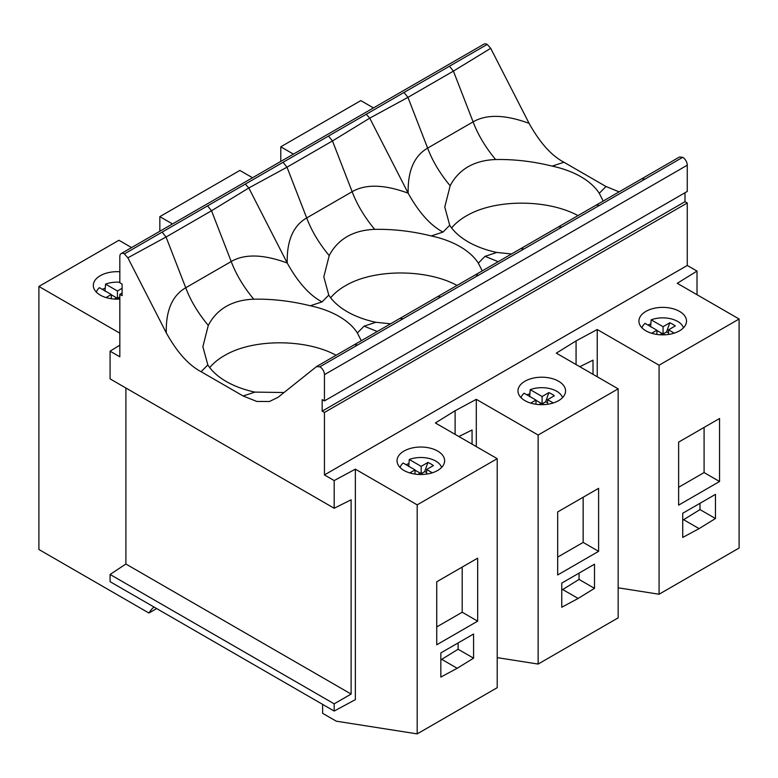 <?xml version="1.0" encoding="UTF-8"?>
<svg xmlns="http://www.w3.org/2000/svg" width="778" height="778" viewBox="0 0 778 778"><rect width="100%" height="100%" fill="white"/><g stroke="black" fill="none" stroke-linecap="round" stroke-linejoin="round"><path stroke-width="1.17" d="M96.346 292.12A21.113 12.195 180 0 1 99.419 287.675L111.303 294.531L111.303 298.733M426.626 472.324L424.642 471.692L427.939 462.433L421.17 466.343L409.286 459.487L408.713 466.508M409.286 459.487A21.113 12.195 180 0 1 441.593 467.471M119.831 271.765A23.787 13.732 0 0 0 100.284 275.704A23.787 13.732 0 0 0 93.311 285.409A23.787 13.732 0 0 0 119.831 299.053M102.326 289.348A23.787 13.732 180 0 1 105.234 288.21M361.284 340.715L357.384 332.965A79.735 46.038 0 0 0 310.266 305.764C291.166 301.037 272.329 298.84 253.745 299.19C243.242 299.559 234.071 301.952 226.223 306.386C218.385 311.006 212.404 317.366 208.28 325.437L202.873 346.687L207.823 364.911A79.735 46.038 180 0 0 254.941 392.112L284.028 392.511M336.115 355.264C306.124 338.936 254.785 338.615 226.223 354.574C219.26 358.337 213.765 362.684 209.739 367.624M406.048 464.699A23.787 13.732 180 0 1 408.956 463.562M404.006 451.055A23.787 13.732 180 0 1 429.933 448.079A23.787 13.732 180 0 1 444.617 460.771A23.787 13.732 180 0 1 437.654 470.476A23.787 13.732 180 0 1 411.727 473.452A23.787 13.732 180 0 1 397.033 460.771A23.787 13.732 180 0 1 404.006 451.055M547.566 402.498L545.592 401.866L548.879 392.608L542.11 396.517L530.226 389.661L529.662 396.683M530.226 389.661A21.113 12.195 180 0 1 562.533 397.646M482.234 270.89L478.334 263.139A79.735 46.038 0 0 0 431.216 235.938C412.116 231.212 393.269 229.014 374.695 229.364C364.182 229.734 355.011 232.126 347.173 236.561C339.325 241.18 333.344 247.53 329.22 255.612L323.813 276.861L328.773 295.086A79.735 46.038 180 0 0 375.881 322.286L390.605 323.784M457.056 285.438C427.064 269.11 375.725 268.789 347.173 284.748C340.21 288.512 334.705 292.859 330.679 297.799M526.988 394.874A23.787 13.732 180 0 1 529.896 393.736M524.946 381.23A23.787 13.732 180 0 1 550.873 378.254A23.787 13.732 180 0 1 565.557 390.935A23.787 13.732 180 0 1 558.594 400.651A23.787 13.732 180 0 1 532.667 403.626A23.787 13.732 180 0 1 517.983 390.935A23.787 13.732 180 0 1 524.946 381.23M668.516 332.673L666.532 332.031L669.829 322.782L663.06 326.692L651.176 319.836L650.603 326.857M651.176 319.836A21.113 12.195 180 0 1 683.473 327.82M603.174 201.064L599.274 193.314A79.735 46.038 0 0 0 552.156 166.113C533.056 161.386 514.209 159.189 495.635 159.539C485.132 159.908 475.951 162.301 468.113 166.735C460.275 171.355 454.294 177.705 450.17 185.786L444.763 207.026L449.713 225.26A79.735 46.038 180 0 0 496.831 252.461L511.554 253.959M578.005 215.613C548.004 199.285 496.665 198.964 468.113 214.923C461.15 218.686 455.655 223.033 451.629 227.973M647.938 325.048A23.787 13.732 180 0 1 650.846 323.911M645.896 311.404A23.787 13.732 180 0 1 671.822 308.419A23.787 13.732 180 0 1 686.507 321.11A23.787 13.732 180 0 1 679.534 330.825A23.787 13.732 180 0 1 653.608 333.801A23.787 13.732 180 0 1 638.923 321.11A23.787 13.732 180 0 1 645.896 311.404M373.479 107.918L360.807 100.615L280.79 146.809L280.79 161.435M293.452 154.122L280.79 146.809M252.529 177.744L239.867 170.44L159.84 216.634L159.84 231.261M172.512 223.947L159.84 216.634M131.589 247.579L118.927 240.266L38.9 286.46L38.9 549.492L148.929 613.025A64.302 37.12 60 0 1 153.995 607.025M119.831 333.188L38.9 286.46M739.1 319.009L659.073 365.213L659.073 594.236L739.1 548.033L739.1 319.009L677.268 283.309L697.01 271.084L687.266 265.463L324.436 474.94L334.18 480.571L334.18 508.258L110.087 378.876L110.087 351.189L119.831 345.16M110.087 351.189L119.831 356.81L119.831 294.337L122.107 293.005M678.63 505.136L678.63 442.128L719.553 418.506L719.553 481.504L678.63 505.136M678.63 487.281L704.09 472.577L704.09 427.433M719.553 481.504L704.09 472.577M334.18 480.571L355.351 469.163L355.351 699.646L334.18 711.053L110.087 581.672L110.087 574.456L334.18 703.837L334.18 711.053M682.724 537.423L682.724 513.266L715.459 494.37L715.459 518.518L699.996 509.59L683.629 519.704L699.091 528.632L682.724 537.423M682.724 520.19L683.629 519.704M699.996 509.59L699.996 503.298M699.091 528.632L715.459 518.518M659.073 594.236L618.16 587.808M659.073 365.213L597.241 329.512L597.241 376.766M324.436 474.94L324.436 412.466L322.16 411.154L322.16 399.6L324.436 400.913L324.436 374.665A6.428 3.715 -120 0 0 319.894 366.788L357.627 345.004L354.418 344.683L316.695 366.457L277.989 397.344L269.431 401.506L256.857 401.458L243.154 395.992L201.113 371.719C188.636 365.145 177.024 352.191 166.288 332.848L127.864 257.8L124.383 253.91A6.428 3.715 60 0 0 121.164 253.589A6.428 3.715 60 0 0 119.831 256.536L119.831 282.784L122.107 284.096L122.107 295.65L119.831 294.337M121.164 253.589L483.994 44.113A6.428 3.715 60 0 1 487.213 44.434L490.694 48.324L529.118 123.371C539.854 142.714 551.466 155.668 563.943 162.232L552.156 166.113M328.773 295.086L322.053 301.893C309.576 295.319 297.964 282.365 287.228 263.022L248.804 187.975L245.323 184.085L328.53 136.043L366.263 114.259L369.745 118.149L408.168 193.197C418.914 212.54 430.526 225.494 443.003 232.068L449.713 225.26M593.011 374.315L593.011 360.146L579.843 366.72M417.193 504.864L497.21 458.67L497.21 687.684L417.193 733.887L417.193 504.864L355.351 469.163M497.21 458.67L435.379 422.969L455.12 410.735L476.301 399.338L476.301 446.591M538.133 435.038L618.16 388.844L618.16 617.858L538.133 664.062L538.133 435.038L476.301 399.338M618.16 388.844L556.319 353.144L576.07 340.91L597.241 329.512M576.07 340.91L576.07 364.542M324.436 412.466L687.266 202.99L684.99 201.677L684.99 192.749M687.266 265.463L687.266 202.99M322.16 411.154L684.99 201.677M324.436 400.913L687.266 191.437L687.266 165.189A6.428 3.715 -120 0 0 682.724 157.312L357.627 345.004M561.774 227.137L558.565 226.816L596.308 205.032L599.517 205.343M498.173 261.68L485.044 256.332L496.831 252.461M443.003 232.068L431.216 235.938M485.044 256.332L478.334 263.139M641.957 327.82A21.113 12.195 180 0 1 645.03 323.376L656.914 330.232L656.914 334.433M659.997 334.764L662.37 333.383L664.811 334.793M656.914 330.232L651.653 333.276M669.829 322.782A32.151 18.565 180 0 1 675.285 325.933L668.516 329.843L674.215 333.14M666.532 332.031L663.284 333.908M662.146 333.519L656.914 330.494M668.516 329.843L668.516 334.433M663.06 326.692L663.06 333.781M682.724 157.312L679.505 156.991L641.772 178.784L644.981 179.096M563.943 162.232L605.984 186.506L619.123 191.855M605.984 186.506L599.274 193.314M697.01 271.084L697.01 294.716M557.68 574.961L557.68 511.953L598.603 488.331L598.603 551.33L557.68 574.961M557.68 557.106L583.15 542.412L583.15 497.259M598.603 551.33L583.15 542.412M561.774 607.248L561.774 583.092L594.509 564.196L594.509 588.343L579.056 579.425L562.689 589.53L578.142 598.457L561.774 607.248M561.774 590.016L562.689 589.53M579.056 579.425L579.056 573.123M578.142 598.457L594.509 588.343M538.133 664.062L497.21 657.634M472.061 444.15L472.061 429.971L458.894 436.546M455.12 410.735L455.12 434.367M440.834 296.963L437.625 296.642L475.358 274.858L478.567 275.179M377.233 331.506L364.094 326.157L375.881 322.286M322.053 301.893L310.266 305.764M364.094 326.157L357.384 332.965M521.007 397.646A21.113 12.195 180 0 1 524.09 393.201L535.974 400.057L535.974 404.259M539.047 404.589L541.43 403.208L543.871 404.618M535.974 400.057L530.713 403.101M548.879 392.608A32.151 18.565 180 0 1 554.335 395.759L547.566 399.668L553.275 402.965M545.592 401.866L542.344 403.733M541.206 403.344L535.974 400.32M547.566 399.668L547.566 404.259M542.11 396.517L542.11 403.607M436.74 644.787L436.74 581.779L477.663 558.157L477.663 621.155L436.74 644.787M436.74 626.932L462.2 612.237L462.2 567.084M477.663 621.155L462.2 612.237M440.834 677.074L440.834 652.917L473.569 634.021L473.569 658.169L458.106 649.251L441.739 659.355L457.201 668.283L440.834 677.074M440.834 659.841L441.739 659.355M458.106 649.251L458.106 642.949M457.201 668.283L473.569 658.169M417.193 733.887L336.261 721.177L322.617 713.3L322.617 704.372M316.403 366.652L319.894 366.788M125.89 387.998L125.89 564.021L110.087 574.456M334.18 703.837L351.121 694.054L125.89 564.021M351.121 694.054L351.121 499.797L334.18 508.258M243.154 395.992L254.941 392.112M201.113 371.719L207.823 364.911M148.929 613.025L156.66 608.561M400.067 467.471A21.113 12.195 180 0 1 403.15 463.027L415.034 469.893L415.034 474.084M418.107 474.415L420.49 473.034L422.931 474.444M415.034 469.893L409.763 472.927M427.939 462.433A32.151 18.565 180 0 1 433.395 465.584L426.626 469.494L432.335 472.791M424.642 471.692L421.394 473.559M420.256 473.17L415.034 470.155M426.626 469.494L426.626 474.084M421.17 466.343L421.17 473.432M114.385 299.063L116.758 297.682L119.209 299.092M106.041 297.575L111.303 294.531M117.449 298.081L117.449 290.991L122.107 288.298M119.831 296.963L117.672 298.207M111.303 294.794L116.535 297.818M117.449 290.991L105.565 284.135A21.113 12.195 180 0 1 119.831 282.249M105.565 284.135L104.991 291.157M366.263 114.259L449.47 66.218L453.409 71.119L473.102 121.864L427.628 148.112C432.461 160.949 439.969 173.504 450.17 185.786M487.213 44.434L449.47 66.218M124.383 253.91L207.58 205.869L211.519 210.77L231.212 261.515L185.738 287.763C190.571 300.6 198.089 313.155 208.28 325.437M245.323 184.085L207.58 205.869M328.53 136.043L332.469 140.944L369.745 118.149L407.944 97.367L427.628 148.112C414.149 155.901 407.662 170.927 408.168 193.197C384.313 184.405 365.641 183.9 352.152 191.689L306.688 217.937C311.521 230.774 319.029 243.329 329.22 255.612M404.006 92.475L407.944 97.367L453.409 71.119L490.694 48.324M324.436 374.665L687.266 165.189M529.118 123.371C505.253 114.58 486.581 114.074 473.102 121.864C477.925 134.691 485.443 147.256 495.635 159.539M127.864 257.8L166.054 237.018L211.519 210.77L248.804 187.975L286.994 167.192L306.688 217.937C293.199 225.727 286.712 240.752 287.228 263.022C263.363 254.231 244.691 253.725 231.212 261.515C236.045 274.342 243.553 286.907 253.745 299.19M283.056 162.301L286.994 167.192L332.469 140.944L352.152 191.689C356.985 204.517 364.493 217.081 374.695 229.364M475.358 274.858L520.832 248.61L524.041 248.921M162.116 232.126L166.054 237.018L185.738 287.763C172.259 295.552 165.772 310.578 166.288 332.848M354.418 344.683L399.882 318.435L403.092 318.747M596.308 205.032L641.772 178.784M558.565 226.816L520.832 248.61M437.625 296.642L399.882 318.435"/></g></svg>
